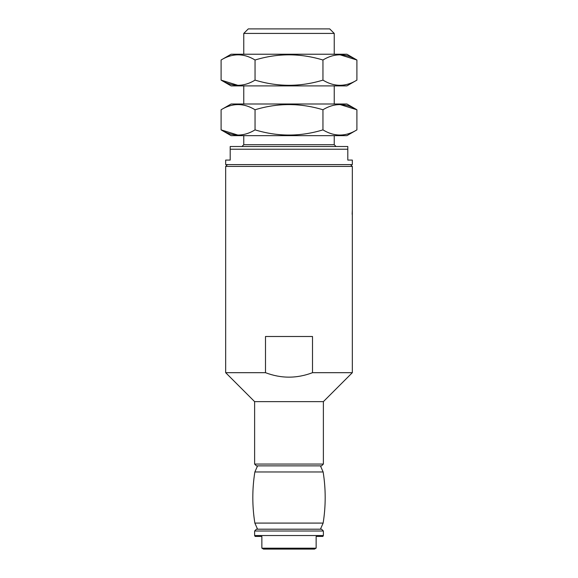 <?xml version="1.0" encoding="UTF-8"?>
<svg xmlns="http://www.w3.org/2000/svg" width="578" height="578" viewBox="0 0 578 578"><rect width="100%" height="100%" fill="white"/><g stroke="black" fill="none" stroke-linecap="round" stroke-linejoin="round"><path stroke-width="0.87" d="M352.327 372.687L312.503 372.687L312.503 336.497L265.497 336.497L265.497 372.687L225.673 372.687L225.673 166.413L352.327 166.413L352.327 372.687L323.377 401.638L254.623 401.638L225.673 372.687M352.168 214.337L352.327 209.836M265.497 372.687C281.139 378.633 296.81 378.633 312.503 372.687M347.804 149.225L347.804 146.509L230.196 146.509L230.196 160.084L225.673 160.084L225.673 164.607L352.327 164.607L352.327 160.084L347.804 160.084L347.804 149.225L230.196 149.225M321.57 465.868L256.43 465.868L254.623 464.062L323.377 464.062L321.57 465.868M243.764 33.423L334.236 33.423L329.713 28.9L248.287 28.9L243.764 33.423L243.764 54.231M316.065 548.197L261.935 548.197L263.503 549.1L314.497 549.1L316.144 548.067M316.144 536.435L316.144 548.067L316.144 536.435L316.144 548.067L316.144 536.435L322.856 536.435L323.377 535.531L254.623 535.531L255.144 536.435L261.856 536.435L261.856 548.067L261.856 536.435M321.57 529.195L256.43 529.195L321.57 529.195L323.377 531.009L323.377 535.531M221.099 109.762C232.414 102.877 243.735 102.877 255.05 109.762C277.613 102.877 300.242 102.877 322.95 109.762C334.229 102.877 345.55 102.877 356.901 109.762L346.901 103.989L231.099 103.989L221.099 109.762L221.099 129.877L231.099 135.657L346.901 135.657L356.901 129.877C345.622 136.769 334.308 136.769 322.95 129.877C300.387 136.769 277.758 136.769 255.05 129.877C243.728 136.769 232.414 136.769 221.099 129.877L238.042 135.129M356.901 129.877L356.901 109.762L339.893 104.51M255.05 109.762L255.05 129.877M322.95 109.762L322.95 129.877M221.099 60.004C232.414 53.118 243.735 53.118 255.05 60.004C277.613 53.118 300.242 53.118 322.95 60.004C334.229 53.118 345.55 53.118 356.901 60.004L346.901 54.231L231.099 54.231L221.099 60.004L221.099 80.118L231.099 85.898L346.901 85.898L356.901 80.118C345.622 87.011 334.308 87.011 322.95 80.118C300.387 87.011 277.758 87.011 255.05 80.118C243.728 87.011 232.414 87.011 221.099 80.118L238.042 85.371M356.901 80.118L356.901 60.004L339.893 54.751M255.05 60.004L255.05 80.118M322.95 60.004L322.95 80.118M334.236 135.657L334.236 144.702L243.764 144.702L241.958 146.509M323.377 531.009L254.623 531.009L256.43 529.195M320.436 465.868L323.138 471.973C325.869 489.01 325.869 506.053 323.138 523.09L254.862 523.09L257.564 529.195M323.138 471.973L254.862 471.973C252.131 489.01 252.131 506.053 254.862 523.09M227.479 164.607L225.673 166.413M350.521 164.607L352.327 166.413M254.623 401.638L254.623 464.062M323.377 401.638L323.377 464.062M243.764 85.898L243.764 103.989M243.764 135.657L243.764 144.702M334.236 33.423L334.236 54.231M334.236 85.898L334.236 103.989M334.236 144.702L336.042 146.509M254.623 531.009L254.623 535.531M323.138 523.09L320.436 529.195M257.564 465.868L254.862 471.973"/></g></svg>
